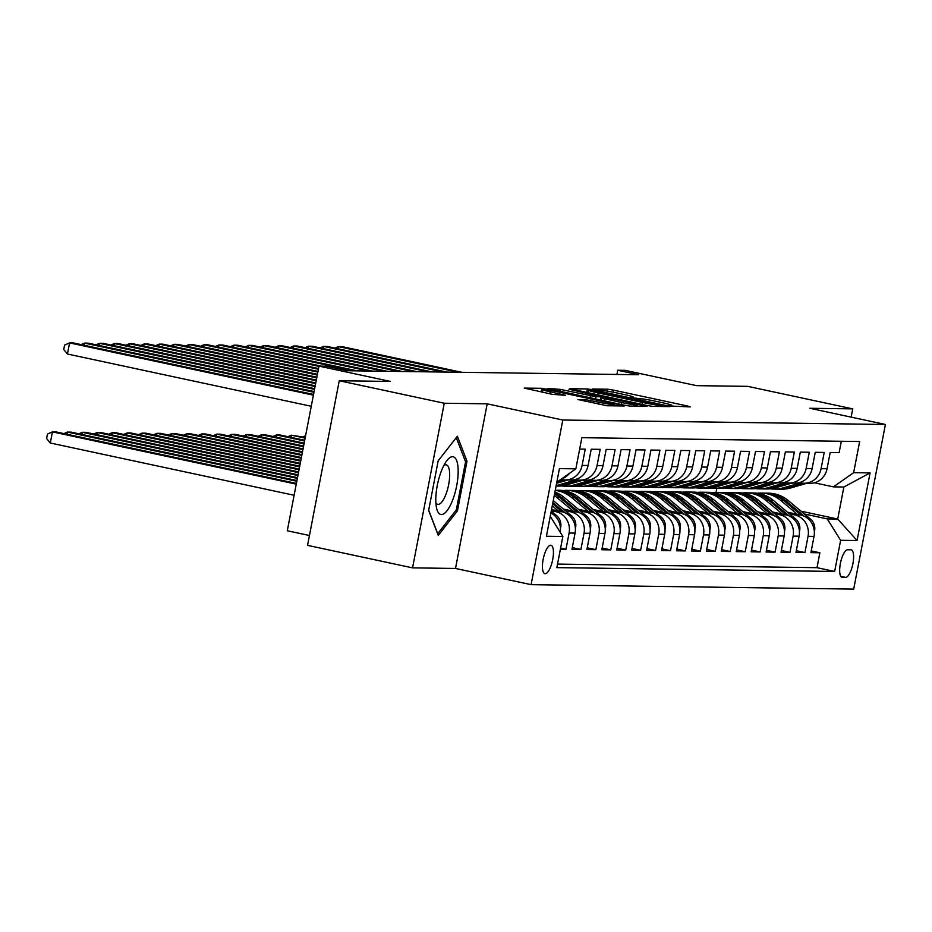 <?xml version="1.0" encoding="UTF-8"?>
<svg xmlns="http://www.w3.org/2000/svg" width="932" height="932" viewBox="0 0 932 932"><rect width="100%" height="100%" fill="white"/><g stroke="black" fill="none" stroke-linecap="round" stroke-linejoin="round"><path stroke-width="1.4" d="M670.83 406.049L690.321 406.9L687.665 406.026L613.442 390.124L607.862 389.215L592.286 389.005L600.068 390.275A14.26 0.874 10.9 0 1 617.951 393.164L624.137 394.492A14.26 0.874 10.9 0 1 633.445 397.125A14.26 0.874 10.9 0 1 632.642 397.253L630.451 397.253L632.49 397.824L638.408 398.488A14.26 0.874 10.9 0 1 656.303 401.377L662.477 402.706A14.26 0.874 10.9 0 1 671.797 405.338A14.26 0.874 10.9 0 1 670.982 405.467L668.792 405.467L670.83 406.049M545.185 573.704A14.528 4.695 102.1 0 0 552.618 559.992A14.528 4.695 102.1 0 0 550.975 545.255A14.528 4.695 102.1 0 0 550.672 545.232A14.528 4.695 102.1 0 0 543.24 558.944A14.528 4.695 102.1 0 0 544.882 573.669A14.528 4.695 102.1 0 0 545.185 573.704M577.91 399.513L606.977 405.746L624.277 405.979L621.621 405.117L541.818 388.306L524.262 388.108L552.327 394.329L565.573 395.296L550.183 391.79A11.918 0.722 10.9 0 1 542.401 389.599A11.918 0.722 10.9 0 1 558.035 391.906L606.883 402.379A11.918 0.722 10.9 0 1 614.666 404.57A11.918 0.722 10.9 0 1 599.043 402.263L585.308 399.618L577.875 399.688M851.137 417.14L852.733 408.868L747.72 386.361L696.565 385.65L625.162 370.353L617.695 370.249L638.7 374.746L347.461 370.738L326.456 366.229L318.989 366.125L287.289 530.762L309.436 535.504M444.261 403.241L412.55 567.868L455.492 568.45L487.191 403.824L444.261 403.241L339.248 380.734L390.403 381.433L318.989 366.125M487.191 403.824L562.8 420.029L885.4 424.479L853.7 589.106L531.1 584.655L562.8 420.029M852.733 408.868L809.792 408.274L885.4 424.479M646.983 405.467L652.563 406.375L669.863 406.608L667.207 405.746L592.997 389.844L587.405 388.935L569.86 388.737L646.983 405.467M647.076 406.294L629.776 406.061L624.184 405.152L547.061 388.423L560.307 389.39L595.991 396.752L601.152 396.776L598.251 395.949L568.963 389.261L647.076 406.294M412.55 567.868L307.548 545.36L339.248 380.734M560.388 549.181L565.969 549.263L560.598 548.109M551.336 510.678L555.717 511.621A18.162 17.149 90.8 0 1 569.091 533.022L575.067 533.104L571.945 549.344L580.904 549.461L572.271 547.62M565.398 510.701L570.652 511.831A18.162 17.149 90.8 0 1 584.026 533.221L590.003 533.314L586.88 549.554L595.839 549.67L587.207 547.818M580.333 510.911L585.587 512.029A18.162 17.149 90.8 0 1 598.961 533.43L604.938 533.512L601.816 549.752L610.775 549.88L602.142 548.028M595.268 511.109L600.523 512.239A18.162 17.149 90.8 0 1 613.897 533.64L619.873 533.721L616.751 549.962L625.71 550.078L617.077 548.237M610.204 511.318L615.458 512.449A18.162 17.149 90.8 0 1 628.832 533.838L634.808 533.931L631.686 550.171L640.645 550.288L632.013 548.435M625.139 511.528L630.393 512.647A18.162 17.149 90.8 0 1 643.767 534.048L649.744 534.129L646.622 550.369L655.58 550.497L646.948 548.645M640.074 511.726L645.328 512.856A18.162 17.149 90.8 0 1 658.703 534.257L664.679 534.339L661.557 550.579L670.516 550.707L661.883 548.855M655.01 511.936L660.264 513.066A18.162 17.149 90.8 0 1 673.638 534.455L679.614 534.549L676.492 550.789L685.451 550.905L676.818 549.053M669.945 512.146L675.199 513.264A18.162 17.149 90.8 0 1 688.573 534.665L694.55 534.747L691.428 550.987L700.386 551.115L691.754 549.263M684.88 512.344L690.134 513.474A18.162 17.149 90.8 0 1 703.509 534.875L709.485 534.956L706.363 551.196L715.322 551.325L706.689 549.472M699.816 512.553L705.07 513.683A18.162 17.149 90.8 0 1 718.444 535.085L724.42 535.166L721.298 551.406L730.257 551.523L721.624 549.67M714.751 512.763L720.005 513.882A18.162 17.149 90.8 0 1 733.379 535.283L739.356 535.364L736.233 551.604L745.192 551.732L736.56 549.88M729.686 512.961L734.94 514.091A18.162 17.149 90.8 0 1 748.314 535.492L754.291 535.574L751.169 551.814L760.128 551.942L751.495 550.09M744.621 513.171L749.876 514.301A18.162 17.149 90.8 0 1 763.25 535.702L769.226 535.784L766.104 552.024L775.063 552.14L766.43 550.288M759.557 513.381L764.811 514.499A18.162 17.149 90.8 0 1 778.185 535.9L784.162 535.982L781.039 552.222L789.998 552.35L781.366 550.497M774.492 513.579L779.746 514.709A18.162 17.149 90.8 0 1 793.12 536.11L799.097 536.191L795.975 552.431L804.933 552.56L808.056 536.319A18.162 17.149 -89.2 0 0 794.681 514.918L789.427 513.788M796.301 550.707L804.933 552.56M841.34 441.267L839.138 452.649L830.179 452.521L827.057 468.761A18.162 17.149 -89.2 0 1 810.001 483.324L804.025 483.242A18.162 17.149 -89.2 0 0 821.08 468.68L824.214 452.439L815.244 452.323L812.122 468.563A18.162 17.149 -89.2 0 1 795.066 483.114L789.089 483.032A18.162 17.149 90.8 0 1 785.921 482.671L784.511 482.368M762.924 488.916A34.729 32.795 -89.2 0 0 763.821 488.939A34.729 32.795 -89.2 0 0 772.873 487.727L789.124 483.032A18.162 17.149 90.8 0 0 806.145 468.481L809.279 452.241L800.308 452.113L797.186 468.353A18.162 17.149 -89.2 0 1 780.131 482.904L774.154 482.823A18.162 17.149 90.8 0 1 770.985 482.473L769.576 482.17M774.154 482.823A18.162 17.149 90.8 0 0 791.21 468.272L794.344 452.032L785.373 451.904L782.251 468.144A18.162 17.149 -89.2 0 1 765.195 482.706L759.219 482.625A18.162 17.149 90.8 0 1 756.05 482.263L754.64 481.961M733.053 488.508A34.729 32.795 -89.2 0 0 733.95 488.531A34.729 32.795 -89.2 0 0 743.002 487.308L759.254 482.625A18.162 17.149 90.8 0 0 776.274 468.062L779.408 451.822L770.438 451.705L767.316 467.946A18.162 17.149 -89.2 0 1 750.26 482.496L744.284 482.415A18.162 17.149 90.8 0 1 741.115 482.054L739.705 481.751M744.284 482.415A18.162 17.149 90.8 0 0 761.339 467.864L764.473 451.624L755.503 451.496L752.38 467.736A18.162 17.149 -89.2 0 1 735.325 482.287L729.348 482.205A18.162 17.149 90.8 0 1 726.179 481.856L724.77 481.553M729.348 482.205A18.162 17.149 90.8 0 0 746.404 467.654L749.538 451.414L740.567 451.286L737.445 467.526A18.162 17.149 -89.2 0 1 720.389 482.089L714.413 482.007A18.162 17.149 90.8 0 1 711.244 481.646L709.834 481.343M688.247 487.89A34.729 32.795 -89.2 0 0 689.144 487.914A34.729 32.795 -89.2 0 0 698.196 486.69L714.448 482.007A18.162 17.149 90.8 0 0 731.469 467.445L734.602 451.205L725.632 451.088L722.51 467.328A18.162 17.149 -89.2 0 1 705.454 481.879L699.478 481.797A18.162 17.149 90.8 0 1 696.309 481.436L694.899 481.133M699.478 481.797A18.162 17.149 90.8 0 0 716.533 467.247L719.667 451.006L710.697 450.878L707.574 467.118A18.162 17.149 -89.2 0 1 690.519 481.669L684.554 481.588A18.162 17.149 90.8 0 1 681.374 481.238L679.964 480.935M658.376 487.483A34.729 32.795 -89.2 0 0 659.274 487.506A34.729 32.795 -89.2 0 0 668.326 486.283L684.577 481.588A18.162 17.149 90.8 0 0 701.598 467.037L704.732 450.797L695.761 450.669L692.639 466.909A18.162 17.149 -89.2 0 1 675.583 481.471L669.619 481.39A18.162 17.149 90.8 0 1 666.438 481.029L665.029 480.726M643.441 487.273A34.729 32.795 -89.2 0 0 644.338 487.296A34.729 32.795 -89.2 0 0 653.39 486.073L669.642 481.39A18.162 17.149 90.8 0 0 686.663 466.827L689.797 450.587L680.826 450.471L677.704 466.711A18.162 17.149 -89.2 0 1 660.648 481.262L654.683 481.18A18.162 17.149 90.8 0 1 651.503 480.819L650.093 480.516M654.683 481.18A18.162 17.149 90.8 0 0 671.727 466.629L674.861 450.389L665.891 450.261L662.769 466.501A18.162 17.149 -89.2 0 1 645.713 481.052L639.748 480.97A18.162 17.149 90.8 0 1 636.568 480.609L635.158 480.318M613.571 486.865A34.729 32.795 -89.2 0 0 614.468 486.888A34.729 32.795 -89.2 0 0 623.52 485.665L639.771 480.97A18.162 17.149 90.8 0 0 656.792 466.419L659.926 450.179L650.955 450.051L647.833 466.291A18.162 17.149 -89.2 0 1 630.778 480.854L624.813 480.772A18.162 17.149 90.8 0 1 621.632 480.411L620.223 480.108M624.813 480.772A18.162 17.149 90.8 0 0 641.857 466.21L644.991 449.97L636.032 449.853L632.898 466.093A18.162 17.149 -89.2 0 1 615.842 480.644L609.878 480.562A18.162 17.149 90.8 0 1 606.697 480.201L605.287 479.898M583.7 486.446A34.729 32.795 -89.2 0 0 584.597 486.469A34.729 32.795 -89.2 0 0 593.649 485.257L609.901 480.562A18.162 17.149 90.8 0 0 626.921 466.012L630.055 449.772L621.096 449.643L617.963 465.883A18.162 17.149 -89.2 0 1 600.907 480.434L594.942 480.353A18.162 17.149 90.8 0 1 591.762 479.992L590.352 479.7M568.765 486.248A34.729 32.795 -89.2 0 0 569.662 486.271A34.729 32.795 -89.2 0 0 578.714 485.048L594.966 480.353A18.162 17.149 90.8 0 0 611.986 465.802L615.12 449.562L606.161 449.434L603.027 465.674A18.162 17.149 -89.2 0 1 585.972 480.236L580.007 480.155A18.162 17.149 90.8 0 1 576.826 479.794L575.417 479.491M580.007 480.155A18.162 17.149 90.8 0 0 597.051 465.592L600.185 449.352L591.226 449.236L588.092 465.476A18.162 17.149 -89.2 0 1 571.036 480.027L565.072 479.945A18.162 17.149 90.8 0 1 561.891 479.584L560.866 479.363M556.788 482.345L565.095 479.945A18.162 17.149 90.8 0 0 582.116 465.394L585.249 449.154L579.669 449.073M575.067 533.104A18.162 17.149 -89.2 0 0 561.693 511.703L551.558 509.536M590.003 533.314A18.162 17.149 -89.2 0 0 576.628 511.913L563.464 509.082M604.938 533.512A18.162 17.149 -89.2 0 0 591.564 512.111L578.399 509.291M619.873 533.721A18.162 17.149 -89.2 0 0 606.499 512.32L593.335 509.501M634.808 533.931A18.162 17.149 -89.2 0 0 621.434 512.53L608.27 509.699M649.744 534.129A18.162 17.149 -89.2 0 0 636.37 512.728L623.205 509.909M664.679 534.339A18.162 17.149 -89.2 0 0 651.305 512.938L638.14 510.119M679.614 534.549A18.162 17.149 -89.2 0 0 666.24 513.148L653.076 510.317M694.55 534.747A18.162 17.149 -89.2 0 0 681.176 513.346L668.011 510.526M709.485 534.956A18.162 17.149 -89.2 0 0 696.111 513.555L682.946 510.736M724.42 535.166A18.162 17.149 -89.2 0 0 711.046 513.765L697.882 510.934M739.356 535.364A18.162 17.149 -89.2 0 0 725.981 513.963L712.817 511.144M754.291 535.574A18.162 17.149 -89.2 0 0 740.917 514.173L727.741 511.353M769.226 535.784A18.162 17.149 -89.2 0 0 755.852 514.382L742.676 511.563M784.162 535.982A18.162 17.149 -89.2 0 0 770.787 514.581L757.611 511.761M799.097 536.191A18.162 17.149 -89.2 0 0 785.723 514.79L772.546 511.971M850.928 549.81L847.642 549.764A14.073 4.555 102.1 0 0 840.454 563.056A14.073 4.555 102.1 0 0 842.039 577.316A14.073 4.555 102.1 0 0 842.33 577.351L845.615 577.397A14.073 4.555 102.1 0 0 852.815 564.116A14.073 4.555 102.1 0 0 851.231 549.845A14.073 4.555 102.1 0 0 850.928 549.81M550.253 516.328L562.846 536.471L556.847 567.623L834.641 571.444L840.629 540.304L827.255 518.903L804.363 513.998M562.846 536.471L546.408 536.25L559.433 468.61L575.86 468.843L581.859 437.69L859.654 441.523L853.654 472.675L870.092 472.897L857.067 540.525L840.629 540.304M557.522 564.093L816.991 567.67L819.869 552.758L810.91 552.641L814.032 536.401A18.162 17.149 -89.2 0 0 800.658 515L787.482 512.181M799.446 482.578L800.856 482.881A18.162 17.149 -89.2 0 0 804.025 483.242M793.12 536.11L789.998 552.35M778.185 535.9L775.063 552.14M763.25 535.702L760.128 551.942M748.314 535.492L745.192 551.732M733.379 535.283L730.257 551.523M718.444 535.085L715.322 551.325M703.509 534.875L700.386 551.115M688.573 534.665L685.451 550.905M673.638 534.455L670.516 550.707M658.703 534.257L655.58 550.497M643.767 534.048L640.645 550.288M628.832 533.838L625.71 550.078M613.897 533.64L610.775 549.88M598.961 533.43L595.839 549.67M584.026 533.221L580.904 549.461M569.091 533.022L565.969 549.263M827.255 518.903L837.717 519.042L843.879 487.017L833.429 486.865L853.654 472.675M800.972 511.167L837.717 519.042L857.067 540.525M814.382 482.788L833.429 486.865M455.492 568.45L531.1 584.655M617.695 370.249L616.879 374.443M715.997 492.434L716.801 488.298M811.236 550.917L819.869 552.758M816.991 567.67L834.641 571.444M561.355 479.025A18.162 17.149 -89.2 0 0 569.499 473.316M560.237 532.312A18.162 17.149 -89.2 0 0 550.894 512.984M575.86 468.843L556.823 482.205M843.879 487.017L870.092 472.897M428.638 510.41L438.273 535.399L457.461 510.806L467.002 461.224L457.367 436.234L438.18 460.827L428.638 510.41M465.196 460.839L467.002 461.224M455.841 510.456L457.461 510.806M662.477 405.35L589.443 390.124A14.26 0.874 10.9 0 0 588.628 390.252A14.26 0.874 10.9 0 0 597.948 392.885L642.474 402.426A14.26 0.874 10.9 0 0 660.357 405.327L662.477 405.35L662.256 406.503M621.632 402.542A11.918 0.722 10.9 0 0 637.255 404.849A11.918 0.722 10.9 0 0 629.473 402.647L612.266 398.954L601.513 398.022L621.632 402.542L621.248 404.523M814.335 531.485L814.615 530.704A12.034 11.359 -89.2 0 0 810.467 519.077L788.216 500.566A34.729 32.795 -89.2 0 0 768.411 493.156L765.568 493.121A34.729 32.795 -89.2 0 0 764.671 493.121M797.373 514.301L780.748 500.461A34.729 32.795 -89.2 0 0 760.943 493.051A34.729 32.795 -89.2 0 0 757.203 493.226M804.234 516.212L785.385 500.519A34.729 32.795 -89.2 0 0 765.568 493.121M760.943 493.051L763.774 493.086A34.729 32.795 90.8 0 1 783.591 500.496L801.147 515.116M800.623 482.834L783.171 487.867A34.729 32.795 90.8 0 1 774.119 489.09A34.729 32.795 90.8 0 1 770.391 488.811M806.902 483.277L790.639 487.972A34.729 32.795 90.8 0 1 781.587 489.195L778.756 489.149A34.729 32.795 -89.2 0 0 787.808 487.925L804.06 483.242M458.136 372.264L338.409 346.599L342.137 346.646L461.876 372.311M802.51 483.149L786.014 487.902A34.729 32.795 90.8 0 1 776.962 489.125L774.119 489.09M777.859 489.125A34.729 32.795 -89.2 0 0 778.756 489.149M334.961 348.102L338.409 346.599L337.99 348.754M452.603 500.216A29.509 9.541 102.1 0 0 457.717 464.823A29.509 9.541 102.1 0 0 446.44 461.2A29.509 9.541 102.1 0 0 441.36 471.056A29.509 9.541 102.1 0 0 436.479 507.707A29.509 9.541 102.1 0 0 452.603 500.216M435.861 502.697A20.201 6.536 102.1 0 0 437.772 504.328A20.201 6.536 102.1 0 0 445.857 494.554A20.201 6.536 102.1 0 0 446.242 464.823A20.201 6.536 102.1 0 0 443.83 465.522M456.261 437.667L465.569 461.806L456.319 509.851L437.725 533.675L428.673 510.2M799.4 531.275L799.679 530.494A12.034 11.359 -89.2 0 0 795.532 518.868L773.28 500.356A34.729 32.795 -89.2 0 0 753.475 492.946L750.633 492.912A34.729 32.795 -89.2 0 0 749.736 492.912M782.449 514.091L765.813 500.251A34.729 32.795 -89.2 0 0 746.008 492.842A34.729 32.795 -89.2 0 0 742.268 493.016M789.299 516.002L770.449 500.321A34.729 32.795 -89.2 0 0 750.633 492.912M746.008 492.842L748.839 492.888A34.729 32.795 90.8 0 1 768.655 500.286L786.212 514.907M305.591 435.71L302.888 436.887M784.464 531.077L784.744 530.296A12.034 11.359 -89.2 0 0 780.597 518.67L758.345 500.146A34.729 32.795 -89.2 0 0 738.54 492.748L735.697 492.702A34.729 32.795 -89.2 0 0 734.8 492.702M767.514 513.882L750.877 500.041A34.729 32.795 -89.2 0 0 731.072 492.644A34.729 32.795 -89.2 0 0 727.333 492.818M774.364 515.792L755.514 500.111A34.729 32.795 -89.2 0 0 735.697 492.702M731.072 492.644L733.903 492.678A34.729 32.795 90.8 0 1 753.72 500.088L771.277 514.697M305.265 437.399L291.401 435.174L305.125 438.122M287.953 436.677L291.401 435.174L290.982 437.329M769.529 530.867L769.809 530.087A12.034 11.359 -89.2 0 0 765.661 518.46L743.41 499.948A34.729 32.795 -89.2 0 0 723.605 492.539L720.762 492.504A34.729 32.795 -89.2 0 0 719.865 492.504M752.578 513.672L735.942 499.843A34.729 32.795 -89.2 0 0 716.137 492.434A34.729 32.795 -89.2 0 0 712.398 492.609M759.429 515.594L740.579 499.902A34.729 32.795 -89.2 0 0 720.762 492.504M716.137 492.434L718.968 492.469A34.729 32.795 90.8 0 1 738.785 499.878L756.341 514.499M304.717 440.277L280.206 435.023L276.466 434.964L304.578 440.987M273.018 436.479L276.466 434.964L276.047 437.12M754.594 530.658L754.873 529.877A12.034 11.359 -89.2 0 0 750.726 518.25L728.474 499.738A34.729 32.795 -89.2 0 0 708.669 492.329L705.827 492.294A34.729 32.795 -89.2 0 0 704.93 492.294M737.643 513.474L721.007 499.634A34.729 32.795 -89.2 0 0 701.202 492.224A34.729 32.795 -89.2 0 0 697.462 492.399M744.493 515.384L725.644 499.703A34.729 32.795 -89.2 0 0 705.827 492.294M701.202 492.224L704.033 492.271A34.729 32.795 90.8 0 1 723.849 499.668L741.406 514.289M304.158 443.154L265.27 434.813L261.531 434.766L304.018 443.865M258.082 436.269L261.531 434.766L261.111 436.922M785.688 482.625L768.236 487.657A34.729 32.795 90.8 0 1 759.184 488.881A34.729 32.795 90.8 0 1 755.456 488.601M791.967 483.067L775.704 487.762A34.729 32.795 90.8 0 1 766.652 488.985L763.821 488.939M443.201 372.054L323.474 346.389L327.202 346.448L446.941 372.101M787.575 482.939L771.079 487.704A34.729 32.795 90.8 0 1 762.027 488.916L759.184 488.881M320.026 347.904L323.474 346.389L323.055 348.545M770.752 482.415L753.301 487.459A34.729 32.795 90.8 0 1 744.249 488.671A34.729 32.795 90.8 0 1 740.521 488.403M777.032 482.869L760.768 487.553A34.729 32.795 90.8 0 1 751.716 488.776L748.885 488.741A34.729 32.795 -89.2 0 0 757.937 487.518L774.189 482.823M428.266 371.845L308.539 346.191L312.267 346.238L432.005 371.903M772.64 482.729L756.143 487.494A34.729 32.795 90.8 0 1 747.091 488.718L744.249 488.671M747.988 488.718A34.729 32.795 -89.2 0 0 748.885 488.741M305.09 347.694L308.539 346.191L308.119 348.347M755.817 482.217L738.365 487.25A34.729 32.795 90.8 0 1 729.313 488.473A34.729 32.795 90.8 0 1 725.585 488.193M762.096 482.66L745.833 487.354A34.729 32.795 90.8 0 1 736.781 488.566L733.95 488.531M413.33 371.647L293.603 345.982L297.331 346.028L417.07 371.693M757.704 482.531L741.208 487.285A34.729 32.795 90.8 0 1 732.156 488.508L729.313 488.473M290.155 347.485L293.603 345.982L293.184 348.137M740.882 482.007L723.43 487.04A34.729 32.795 90.8 0 1 714.378 488.263A34.729 32.795 90.8 0 1 710.65 487.984M747.161 482.45L730.898 487.145A34.729 32.795 90.8 0 1 721.846 488.368L719.015 488.321A34.729 32.795 -89.2 0 0 728.067 487.11L744.318 482.415M398.395 371.437L278.668 345.772L282.396 345.83L402.135 371.484M742.769 482.322L726.273 487.087A34.729 32.795 90.8 0 1 717.221 488.298L714.378 488.263M718.118 488.298A34.729 32.795 -89.2 0 0 719.015 488.321M275.22 347.287L278.668 345.772L278.249 347.927M739.659 530.459L739.938 529.679A12.034 11.359 -89.2 0 0 735.791 518.052L713.539 499.529A34.729 32.795 -89.2 0 0 693.734 492.131L690.892 492.084A34.729 32.795 -89.2 0 0 689.995 492.084M722.708 513.264L706.072 499.424A34.729 32.795 -89.2 0 0 686.267 492.026A34.729 32.795 -89.2 0 0 682.527 492.201M729.558 515.175L710.708 499.494A34.729 32.795 -89.2 0 0 690.892 492.084M686.267 492.026L689.097 492.061A34.729 32.795 90.8 0 1 708.914 499.47L726.471 514.08M303.611 446.032L250.335 434.603L246.596 434.557L303.471 446.743M243.147 436.06L246.596 434.557L246.176 436.712M725.946 481.797L708.495 486.842A34.729 32.795 90.8 0 1 699.443 488.053A34.729 32.795 90.8 0 1 695.715 487.774M732.226 482.252L715.962 486.935A34.729 32.795 90.8 0 1 706.91 488.158L704.079 488.123A34.729 32.795 -89.2 0 0 713.131 486.9L729.383 482.205M383.46 371.227L263.733 345.562L267.472 345.621L387.199 371.286M727.834 482.112L711.337 486.877A34.729 32.795 90.8 0 1 702.285 488.1L699.443 488.053M703.182 488.1A34.729 32.795 -89.2 0 0 704.079 488.123M260.284 347.077L263.733 345.562L263.313 347.729M724.723 530.25L725.003 529.469A12.034 11.359 -89.2 0 0 720.855 517.842L698.604 499.331A34.729 32.795 -89.2 0 0 678.799 491.921L675.956 491.875A34.729 32.795 -89.2 0 0 675.059 491.886M707.772 513.054L691.136 499.226A34.729 32.795 -89.2 0 0 671.331 491.816A34.729 32.795 -89.2 0 0 667.592 491.991M714.623 514.977L695.773 499.284A34.729 32.795 -89.2 0 0 675.956 491.875M671.331 491.816L674.162 491.851A34.729 32.795 90.8 0 1 693.979 499.261L711.535 513.882M303.051 448.898L235.4 434.405L231.66 434.347L302.912 449.62M228.212 435.861L231.66 434.347L231.241 436.502M711.011 481.599L693.559 486.632A34.729 32.795 90.8 0 1 684.507 487.855A34.729 32.795 90.8 0 1 680.779 487.576M717.291 482.042L701.027 486.737A34.729 32.795 90.8 0 1 691.975 487.949L689.144 487.914M368.524 371.029L248.797 345.364L252.537 345.411L372.264 371.076M712.898 481.914L696.402 486.667A34.729 32.795 90.8 0 1 687.35 487.89L684.507 487.855M245.349 346.867L248.797 345.364L248.378 347.52M709.788 530.04L710.067 529.26A12.034 11.359 -89.2 0 0 705.92 517.633L683.669 499.121A34.729 32.795 -89.2 0 0 663.864 491.712L661.021 491.677A34.729 32.795 -89.2 0 0 660.124 491.677M692.837 512.856L676.201 499.016A34.729 32.795 -89.2 0 0 656.396 491.607A34.729 32.795 -89.2 0 0 652.656 491.781M699.687 514.767L680.838 499.086A34.729 32.795 -89.2 0 0 661.021 491.677M656.396 491.607L659.227 491.653A34.729 32.795 90.8 0 1 679.044 499.051L696.6 513.672M302.492 451.775L220.465 434.195L216.725 434.149L302.364 452.498M213.277 435.652L216.725 434.149L216.306 436.304M696.076 481.39L678.624 486.422A34.729 32.795 90.8 0 1 669.572 487.646A34.729 32.795 90.8 0 1 665.844 487.366M702.355 481.832L686.092 486.527A34.729 32.795 90.8 0 1 677.04 487.751L674.209 487.704A34.729 32.795 -89.2 0 0 683.261 486.492L699.513 481.797M353.589 370.82L233.862 345.155L237.602 345.213L357.329 370.866M697.963 481.704L681.467 486.469A34.729 32.795 90.8 0 1 672.415 487.681L669.572 487.646M673.312 487.681A34.729 32.795 -89.2 0 0 674.209 487.704M230.414 346.669L233.862 345.155L233.443 347.31M694.853 529.842L695.132 529.061A12.034 11.359 -89.2 0 0 690.985 517.435L668.733 498.911A34.729 32.795 -89.2 0 0 648.928 491.502L646.086 491.467A34.729 32.795 -89.2 0 0 645.189 491.467M677.902 512.647L661.266 498.806A34.729 32.795 -89.2 0 0 641.461 491.409A34.729 32.795 -89.2 0 0 637.721 491.583M684.752 514.557L665.902 498.876A34.729 32.795 -89.2 0 0 646.086 491.467M641.461 491.409L644.292 491.444A34.729 32.795 90.8 0 1 664.108 498.853L681.665 513.462M301.945 454.653L205.529 433.986L201.79 433.939L301.805 455.375M198.341 435.442L201.79 433.939L201.37 436.094M681.141 481.18L663.689 486.224A34.729 32.795 90.8 0 1 654.637 487.436A34.729 32.795 90.8 0 1 650.909 487.156M687.42 481.634L671.157 486.318A34.729 32.795 90.8 0 1 662.104 487.541L659.274 487.506M318.942 366.381L218.927 344.945L222.666 345.003L321.389 366.16M683.028 481.495L666.531 486.259A34.729 32.795 90.8 0 1 657.479 487.483L654.637 487.436M215.478 346.459L218.927 344.945L218.507 347.112M679.917 529.632L680.197 528.852A12.034 11.359 -89.2 0 0 676.049 517.225L653.798 498.713A34.729 32.795 -89.2 0 0 633.993 491.304L631.15 491.257A34.729 32.795 -89.2 0 0 630.253 491.269M662.967 512.437L646.33 498.608A34.729 32.795 -89.2 0 0 626.525 491.199A34.729 32.795 -89.2 0 0 622.786 491.374M669.817 514.359L650.967 498.667A34.729 32.795 -89.2 0 0 631.15 491.257M626.525 491.199L629.356 491.234A34.729 32.795 90.8 0 1 649.173 498.643L666.729 513.264M301.385 457.53L190.594 433.788L186.854 433.73L301.246 458.253M183.418 435.244L186.854 433.73L186.435 435.885M666.205 480.982L648.754 486.015A34.729 32.795 90.8 0 1 639.702 487.238A34.729 32.795 90.8 0 1 635.973 486.958M672.485 481.425L656.221 486.12A34.729 32.795 90.8 0 1 647.169 487.331L644.338 487.296M318.383 369.258L203.992 344.747L207.731 344.793L318.523 368.548M668.093 481.296L651.596 486.05A34.729 32.795 90.8 0 1 642.544 487.273L639.702 487.238M200.543 346.25L203.992 344.747L203.572 346.902M664.982 529.423L665.262 528.642A12.034 11.359 -89.2 0 0 661.114 517.015L638.863 498.503A34.729 32.795 -89.2 0 0 619.058 491.094L616.215 491.059A34.729 32.795 -89.2 0 0 615.318 491.059M648.031 512.239L631.395 498.399A34.729 32.795 -89.2 0 0 611.59 490.989A34.729 32.795 -89.2 0 0 607.85 491.164M654.881 514.149L636.032 498.469A34.729 32.795 -89.2 0 0 616.215 491.059M611.59 490.989L614.433 491.036A34.729 32.795 90.8 0 1 634.238 498.434L651.794 513.054M300.838 460.408L175.659 433.578L171.919 433.531L300.698 461.13M168.482 435.034L171.919 433.531L171.5 435.687M651.27 480.772L633.818 485.805A34.729 32.795 90.8 0 1 624.766 487.028A34.729 32.795 90.8 0 1 621.038 486.749M657.549 481.215L641.286 485.91A34.729 32.795 90.8 0 1 632.234 487.133L629.403 487.087A34.729 32.795 -89.2 0 0 638.455 485.875L654.707 481.18M317.835 372.136L189.056 344.537L192.796 344.595L317.975 371.425M653.157 481.087L636.661 485.852A34.729 32.795 90.8 0 1 627.609 487.063L624.766 487.028M628.506 487.063A34.729 32.795 -89.2 0 0 629.403 487.087M185.608 346.052L189.056 344.537L188.637 346.692M650.047 529.225L650.326 528.444A12.034 11.359 -89.2 0 0 646.179 516.817L623.927 498.294A34.729 32.795 -89.2 0 0 604.122 490.884L601.28 490.849A34.729 32.795 -89.2 0 0 600.383 490.849M633.096 512.029L616.46 498.189A34.729 32.795 -89.2 0 0 596.655 490.791A34.729 32.795 -89.2 0 0 592.915 490.966M639.946 513.94L621.096 498.259A34.729 32.795 -89.2 0 0 601.28 490.849M596.655 490.791L599.497 490.826A34.729 32.795 90.8 0 1 619.302 498.236L636.859 512.845M300.279 463.286L160.723 433.368L156.984 433.322L300.139 464.008M153.547 434.825L156.984 433.322L156.576 435.477M636.335 480.562L618.883 485.607A34.729 32.795 90.8 0 1 609.831 486.819A34.729 32.795 90.8 0 1 606.103 486.539M642.614 481.017L626.351 485.7A34.729 32.795 90.8 0 1 617.299 486.923L614.468 486.888M317.276 375.013L174.121 344.327L177.861 344.386L317.416 374.291M638.222 480.877L621.726 485.642A34.729 32.795 90.8 0 1 612.673 486.865L609.831 486.819M170.673 345.842L174.121 344.327L173.702 346.494M635.111 529.015L635.391 528.234A12.034 11.359 -89.2 0 0 631.244 516.608L608.992 498.096A34.729 32.795 -89.2 0 0 589.187 490.686L586.345 490.64A34.729 32.795 -89.2 0 0 585.447 490.64M618.161 511.819L601.524 497.991A34.729 32.795 -89.2 0 0 581.719 490.582A34.729 32.795 -89.2 0 0 577.98 490.756M625.011 513.742L606.161 498.049A34.729 32.795 -89.2 0 0 586.345 490.64M581.719 490.582L584.562 490.616A34.729 32.795 90.8 0 1 604.367 498.026L621.924 512.635M299.731 466.163L145.788 433.17L142.048 433.112L299.591 466.885M138.612 434.627L142.048 433.112L141.641 435.267M621.399 480.364L603.948 485.397A34.729 32.795 90.8 0 1 594.896 486.62A34.729 32.795 90.8 0 1 591.168 486.341M627.679 480.807L611.415 485.502A34.729 32.795 90.8 0 1 602.363 486.714L599.532 486.679A34.729 32.795 -89.2 0 0 608.584 485.456L624.836 480.772M316.729 377.891L159.186 344.129L162.925 344.176L316.868 377.169M623.287 480.679L606.79 485.432A34.729 32.795 90.8 0 1 597.738 486.655L594.896 486.62M598.635 486.655A34.729 32.795 -89.2 0 0 599.532 486.679M155.737 345.632L159.186 344.129L158.766 346.285M606.464 480.155L589.012 485.188A34.729 32.795 90.8 0 1 579.96 486.411A34.729 32.795 90.8 0 1 576.232 486.131M612.743 480.597L596.48 485.292A34.729 32.795 90.8 0 1 587.428 486.516L584.597 486.469M316.169 380.769L144.25 343.92L147.99 343.966L316.309 380.046M608.351 480.469L591.855 485.234A34.729 32.795 90.8 0 1 582.803 486.446L579.96 486.411M140.814 345.434L144.25 343.92L143.831 346.075M591.529 479.945L574.089 484.99A34.729 32.795 90.8 0 1 565.025 486.201A34.729 32.795 90.8 0 1 561.297 485.922M597.808 480.399L581.556 485.083A34.729 32.795 90.8 0 1 572.493 486.306L569.662 486.271M315.622 383.646L129.315 343.71L133.055 343.768L315.762 382.924M593.416 480.26L576.92 485.024A34.729 32.795 90.8 0 1 567.868 486.248L565.025 486.201M125.878 345.224L129.315 343.71L128.896 345.877M620.176 528.805L620.456 528.025A12.034 11.359 -89.2 0 0 616.308 516.398L594.057 497.886A34.729 32.795 -89.2 0 0 574.252 490.477L571.409 490.442A34.729 32.795 -89.2 0 0 570.512 490.442M603.225 511.621L586.589 497.781A34.729 32.795 -89.2 0 0 566.784 490.372A34.729 32.795 -89.2 0 0 563.045 490.547M610.076 513.532L591.226 497.839A34.729 32.795 -89.2 0 0 571.409 490.442M566.784 490.372L569.627 490.418A34.729 32.795 90.8 0 1 589.432 497.816L606.988 512.437M299.172 469.041L130.853 432.961L127.113 432.914L299.032 469.751M123.676 434.417L127.113 432.914L126.705 435.069M605.241 528.607L605.52 527.827A12.034 11.359 -89.2 0 0 601.373 516.2L579.122 497.676A34.729 32.795 -89.2 0 0 559.317 490.267L556.474 490.232A34.729 32.795 -89.2 0 0 555.577 490.232M588.29 511.412L571.654 497.572A34.729 32.795 -89.2 0 0 555.239 490.407M595.14 513.322L576.291 497.641A34.729 32.795 -89.2 0 0 556.474 490.232M555.274 490.22A34.729 32.795 90.8 0 1 574.496 497.618L592.053 512.227M298.624 471.918L115.918 432.751L112.178 432.704L298.485 472.629M108.741 434.207L112.178 432.704L111.77 434.86M590.306 528.397L590.585 527.617A12.034 11.359 -89.2 0 0 586.438 515.99L564.186 497.467A34.729 32.795 -89.2 0 0 554.924 492.061M573.355 511.202L556.719 497.373A34.729 32.795 -89.2 0 0 554.26 495.509M580.205 513.113L561.355 497.432A34.729 32.795 -89.2 0 0 554.715 493.156M554.552 493.972A34.729 32.795 90.8 0 1 559.561 497.408L577.118 512.018M298.065 474.796L100.982 432.553L97.243 432.495L297.925 475.506M93.806 434.009L97.243 432.495L96.835 434.65M576.593 479.747L559.153 484.78A34.729 32.795 90.8 0 1 556.194 485.479M582.873 480.19L566.621 484.885A34.729 32.795 90.8 0 1 557.557 486.096L556.078 486.085M315.063 386.524L114.38 343.512L118.119 343.558L315.202 385.801M578.481 480.062L561.984 484.815A34.729 32.795 90.8 0 1 556.101 485.922M556.078 486.05A34.729 32.795 -89.2 0 0 563.778 484.838L580.03 480.155M110.943 345.015L114.38 343.512L113.972 345.667M575.37 528.188L575.65 527.407A12.034 11.359 -89.2 0 0 571.514 515.78L553.27 500.612M558.419 511.004L552.257 505.878M565.27 512.915L552.886 502.616M552.641 503.874L562.182 511.819M297.518 477.662L86.047 432.343L82.307 432.297L297.378 478.384M78.871 433.799L82.307 432.297L81.9 434.452M561.658 479.537L559.899 480.05M567.938 479.98L556.614 483.254M314.515 389.401L99.444 343.302L103.184 343.349L314.643 388.679M563.545 479.852L557.825 481.506M96.008 344.817L99.444 343.302L99.037 345.457M560.435 527.978L560.715 527.209A12.034 11.359 -89.2 0 0 556.579 515.582L551.243 511.144M296.959 480.539L71.112 432.133L67.372 432.087L296.819 481.262M63.935 433.59L67.372 432.087L66.964 434.242M313.956 392.279L84.509 343.093L88.249 343.151L314.096 391.557M81.072 344.607L84.509 343.093L84.101 345.259M296.399 483.417L56.176 431.935L52.437 431.877L50.293 443.003L294.128 495.265M50.293 443.003L46.6 438.506L47.462 434.056L52.437 431.877L296.271 484.139M313.408 395.156L69.574 342.894L73.313 342.941L313.536 394.434M311.265 406.27L67.43 354.02L69.574 342.894L64.588 345.073L63.737 349.523L67.43 354.02M555.717 511.621L561.693 511.703M570.652 511.831L576.628 511.913M585.587 512.029L591.564 512.111M600.523 512.239L606.499 512.32M615.458 512.449L621.434 512.53M630.393 512.647L636.37 512.728M645.328 512.856L651.305 512.938M660.264 513.066L666.24 513.148M675.199 513.264L681.176 513.346M690.134 513.474L696.111 513.555M705.07 513.683L711.046 513.765M720.005 513.882L725.981 513.963M734.94 514.091L740.917 514.173M749.876 514.301L755.852 514.382M764.811 514.499L770.787 514.581M779.746 514.709L785.723 514.79M794.681 514.918L800.658 515M821.08 468.68L827.057 468.761M582.116 465.394L588.092 465.476M597.051 465.592L603.027 465.674M611.986 465.802L617.963 465.883M626.921 466.012L632.898 466.093M641.857 466.21L647.833 466.291M656.792 466.419L662.769 466.501M671.727 466.629L677.704 466.711M686.663 466.827L692.639 466.909M701.598 467.037L707.574 467.118M716.533 467.247L722.51 467.328M731.469 467.445L737.445 467.526M746.404 467.654L752.38 467.736M761.339 467.864L767.316 467.946M776.274 468.062L782.251 468.144M791.21 468.272L797.186 468.353M806.145 468.481L812.122 468.563M808.056 536.319L814.032 536.401M840.827 576.372L845.615 577.397M670.877 406.061L670.982 405.467M632.525 397.836L632.642 397.253M607.478 391.184L607.862 389.215M613.058 392.174L613.442 390.124M687.501 406.853L687.665 406.026M586.706 392.558L587.405 388.935M667.056 406.573L667.207 405.746M597.563 394.877L597.948 392.885M642.09 404.418L642.474 402.426M660.136 406.48L660.357 405.327M554.389 390.193L554.715 388.493M559.922 391.382L560.307 389.39M590.014 397.836L590.399 395.844M595.548 399.024L595.991 396.752M600.278 400.038L600.907 396.811M644.257 406.259L644.408 405.432M604.041 400.842L604.425 398.849M584.981 401.331L585.308 399.618M590.515 402.507L590.9 400.527M598.659 404.255L599.043 402.263M549.798 393.782L550.183 391.79M562.497 395.296L562.66 394.469M541.119 391.929L541.818 388.306M547.27 389.937L547.399 389.215M621.458 405.944L621.621 405.117M785.385 500.519L788.216 500.566M780.748 500.461L783.591 500.496M808.452 519.054L810.467 519.077M786.014 487.902L783.171 487.867M790.639 487.972L787.808 487.925M770.449 500.321L773.28 500.356M765.813 500.251L768.655 500.286M793.516 518.844L795.532 518.868M755.514 500.111L758.345 500.146M750.877 500.041L753.72 500.088M778.581 518.635L780.597 518.67M740.579 499.902L743.41 499.948M735.942 499.843L738.785 499.878M763.646 518.437L765.661 518.46M725.644 499.703L728.474 499.738M721.007 499.634L723.849 499.668M748.711 518.227L750.726 518.25M771.079 487.704L768.236 487.657M775.704 487.762L772.873 487.727M756.143 487.494L753.301 487.459M760.768 487.553L757.937 487.518M741.208 487.285L738.365 487.25M745.833 487.354L743.002 487.308M726.273 487.087L723.43 487.04M730.898 487.145L728.067 487.11M710.708 499.494L713.539 499.529M706.072 499.424L708.914 499.47M733.775 518.017L735.791 518.052M711.337 486.877L708.495 486.842M715.962 486.935L713.131 486.9M695.773 499.284L698.604 499.331M691.136 499.226L693.979 499.261M718.84 517.819L720.855 517.842M696.402 486.667L693.559 486.632M701.027 486.737L698.196 486.69M680.838 499.086L683.669 499.121M676.201 499.016L679.044 499.051M703.905 517.61L705.92 517.633M681.467 486.469L678.624 486.422M686.092 486.527L683.261 486.492M665.902 498.876L668.733 498.911M661.266 498.806L664.108 498.853M688.969 517.4L690.985 517.435M666.531 486.259L663.689 486.224M671.157 486.318L668.326 486.283M650.967 498.667L653.798 498.713M646.33 498.608L649.173 498.643M674.034 517.202L676.049 517.225M651.596 486.05L648.754 486.015M656.221 486.12L653.39 486.073M636.032 498.469L638.863 498.503M631.395 498.399L634.238 498.434M659.11 516.992L661.114 517.015M636.661 485.852L633.818 485.805M641.286 485.91L638.455 485.875M621.096 498.259L623.927 498.294M616.46 498.189L619.302 498.236M644.175 516.782L646.179 516.817M621.726 485.642L618.883 485.607M626.351 485.7L623.52 485.665M606.161 498.049L608.992 498.096M601.524 497.991L604.367 498.026M629.24 516.584L631.244 516.608M606.79 485.432L603.948 485.397M611.415 485.502L608.584 485.456M591.855 485.234L589.012 485.188M596.48 485.292L593.649 485.257M576.92 485.024L574.089 484.99M581.556 485.083L578.714 485.048M591.226 497.839L594.057 497.886M586.589 497.781L589.432 497.816M614.304 516.375L616.308 516.398M576.291 497.641L579.122 497.676M571.654 497.572L574.496 497.618M599.369 516.165L601.373 516.2M561.355 497.432L564.186 497.467M556.719 497.373L559.561 497.408M584.434 515.967L586.438 515.99M561.984 484.815L559.153 484.78M566.621 484.885L563.778 484.838M569.499 515.757L571.514 515.78M554.563 515.547L556.579 515.582M671.623 406.212L671.797 405.338M633.282 397.987L633.445 397.125M662.431 406.515L662.664 405.327M588.127 392.861L588.628 390.252M600.523 400.084L601.152 396.776M637.01 406.154L637.255 404.849M601.093 400.201L601.513 398.022M614.421 405.851L614.666 404.57M541.923 392.092L542.401 389.599"/></g></svg>
